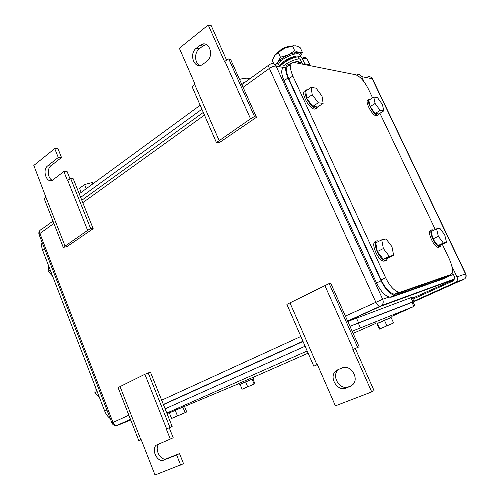 <?xml version="1.0" encoding="UTF-8"?>
<svg xmlns="http://www.w3.org/2000/svg" width="500" height="500" viewBox="0 0 500 500"><rect width="100%" height="100%" fill="white"/><g stroke="black" fill="none" stroke-linecap="round" stroke-linejoin="round"><path stroke-width="0.75" d="M159.569 443.525L159.188 443.831C153.737 448.106 160.425 461.562 166.619 458.681L179.513 453.581L183.55 463.706L155.025 475L141.206 439.706L138.837 440.712L118.069 387.587L144.894 374.275L150.438 372.088L172.156 426.481L166.625 428.881L144.894 374.275M148.144 372.762L169.95 427.456M169.225 427.769L173.206 437.756L170.306 439.081L166.3 429.019L166.625 428.881M120.031 386.531L140.9 439.837M179.513 453.581L176.637 454.988L180.681 465.163M170.306 439.081L156.263 445.169C150.8 449.45 157.513 462.981 163.719 460.094L176.637 454.988M93.181 228.706L90.669 228.625L87.625 230.362L63.256 247.387L66.881 246.644L93.181 228.706L73.256 178.819L70.675 178.494L67.431 180.506L63.863 171.525L67.069 171.475L70.025 178.888M64.969 245.875L45.794 196.887L44.162 198.55L63.256 247.387M52.356 180.281C47.787 178.681 46.75 168.787 50.856 165.894L61.5 157.5L57.975 148.65L54.737 148.6L33.819 165.45L45.794 196.887M87.625 230.362L67.706 180.3M90.669 228.625L70.675 178.494M61.5 157.5L58.275 157.487L47.619 165.925C41.962 169.944 46.556 183.706 52.431 180.244L63.863 171.525M54.737 148.6L58.275 157.487M256.488 117.281L254.5 116.519L250.55 118.812L216.425 142.575L220.012 142.162L256.488 117.281L230.856 59.962L228.744 58.875L224.519 61.55L208.231 25L211.238 25.706L226.625 60.188M219.062 140.369L194.569 84.225L192.062 86.631L216.425 142.575M208.231 25L179.35 48.256L194.931 83.956L194.569 84.225M250.55 118.812L224.9 61.262M254.5 116.519L228.744 58.875M196.275 48.225L201.312 44.519C209.331 40.388 214.444 56.056 206.788 61.381L201.938 64.912C193.95 69.169 188.719 53.669 196.275 48.225L199.3 48.806L202.781 46.056L199.762 45.462M206.388 44.588L202.781 46.056M199.3 48.806C194.069 52.581 194.519 63.306 199.981 65.475M355.275 348.5L374.062 390.6L371.731 391.919L335.4 405.85L317.419 364.637L313.794 366.175L286.887 304.387L329.144 283.562L330.744 283.312L359.144 346.812L353.3 349.344L324.875 285.562M329.144 283.562L357.7 347.463M371.731 391.919L352.85 349.538L353.3 349.344M289.925 302.787L316.988 364.819M350.256 386.356L345.931 388.069C337.6 391.869 328.688 377.475 335.469 371.319L337.85 369.712L342.125 367.944C350.306 363.95 359.6 378.188 352.887 384.569L350.256 386.356L351.637 385.631M352.044 385.337L345.931 388.069M339.081 369.2L337.938 370.144C331.181 376.275 340.056 390.588 348.356 386.794M413.85 301.169L456.138 282.113C457.512 280.637 457.794 278.919 456.987 276.95L451.875 266.212M364.275 82.156L361.644 76.625L372.188 78.719L372.625 79.144L465.712 273.8M356.531 75.013L356.887 74.831C358.944 74.094 360.531 74.688 361.644 76.625M452.281 272.162L453.994 275.769C454.806 277.744 454.519 279.469 453.131 280.944L412.912 299.15M110.231 418.594C107.788 416.7 105.931 414.169 104.675 411.006L42.675 250.419C41.562 247.45 41.363 244.737 42.062 242.281M95.206 386.475L94.9 392.719L99.406 397.35M94.9 392.719L97.181 391.581M48.606 265.775L48.094 271.306L52.587 276.087M48.094 271.306L50.2 269.9M107.375 411.206L44.112 247.587M385.619 277.712L381.069 279.875C385.288 288.363 389.75 293.144 394.456 294.231L399.012 292.15C394.325 291.044 389.862 286.231 385.619 277.712L292.831 76C289.331 67.475 289.688 62.956 293.894 62.438L355.644 74.744C360.025 76.338 364.263 81.081 368.363 88.981L372.569 97.825M379.919 113.263L435.262 229.494M442.3 244.275L449.194 258.756C452.938 267.337 453.387 272.638 450.556 274.656L400.675 291.994L399.012 292.15M450.556 274.656L446.444 276.512L396.131 294.069L400.675 291.994M394.456 294.231L396.131 294.069M381.069 279.875L288.819 78.794L292.831 76M289.956 65.231C285.725 65.775 285.344 70.294 288.819 78.794M323.137 103.387L322 96.094L316.069 88.156L311.15 87.394L305.719 91.069L306.75 98.394L312.787 106.4L317.681 106.956L323.137 103.387L318.281 102.788L312.787 106.4M318.281 102.788L312.225 94.731L311.15 87.394M312.225 94.731L306.75 98.394M318.163 106.644L315.956 108.212C309.775 107.975 300.781 89.044 307.225 89.881L307.444 89.9M316.525 108.212L314.594 109.1C308.7 108.931 299.75 90.988 305.45 90.806M393.631 255.287L391.95 246.644L386.056 238.969L381.737 239.831L375.756 242.869L377.337 251.569L383.338 259.3L387.638 258.225L393.631 255.287L389.375 256.337L383.338 259.3M389.375 256.337L383.369 248.556L381.737 239.831M383.369 248.556L377.337 251.569M387.969 258.062L386.256 260.4L385.425 260.45C379.45 260.312 371.531 241.294 377.2 240.794L379.169 241.137M385.456 260.788L383.931 261.181C377.938 261.056 370.044 242.056 375.719 241.544M446.506 242.256L444.719 234.862L439.794 228.2L436.575 228.844L431.175 231.513L432.887 238.944L437.894 245.65L441.094 244.85L446.506 242.256L443.338 243.038L437.894 245.65M443.338 243.038L438.331 236.294L436.575 228.844M438.331 236.294L432.887 238.944M441.337 244.731L440.175 246.663L439.644 246.694C435.156 246.675 427.837 230.106 432.144 229.775L433.825 230.206M439.256 247.1L438.294 247.344C433.794 247.325 426.488 230.775 430.806 230.438M383.794 110.875L382.444 104.5L377.475 97.638L373.781 97.062L368.806 100.206L370.087 106.613L375.131 113.525L378.806 113.944L383.794 110.875L380.15 110.425L375.131 113.525M380.15 110.425L375.094 103.475L373.781 97.062M375.094 103.475L370.087 106.613M379.131 113.744L377.612 115.062C372.975 114.938 364.975 98.45 369.869 99.138L370.356 99.225M376.463 115.838L377.706 115.075L376.362 115.831C371.731 115.719 363.75 99.294 368.612 99.919M396.15 295.019L447.056 277.131L442.975 278.975L391.637 297.081L396.15 295.019L394.462 295.188C389.756 294.1 385.288 289.312 381.069 280.825L288.019 77.956C284.55 69.463 284.931 64.944 289.169 64.4L289.981 64.494M285.256 67.175C280.994 67.75 280.587 72.269 284.037 80.744L376.544 282.969C380.744 291.425 385.213 296.188 389.944 297.256L391.637 297.081M447.056 277.131L448.525 275.575M391.819 316.363L413.869 306.431L352.169 331.219M166.8 413.062L307.181 350.994M238.85 383.644L184.513 406.438L186.737 411.956L173.363 417.719L171.581 418.45L169.344 412.856L175.206 410.269L177.463 415.894L171.581 418.45M168.625 412.956L167.019 413.619M375.55 323.519L353.137 333.381M308.131 353.175L253.225 377.325M305.106 346.225L165.113 408.837L305.113 346.244M360.419 327.788L358.25 322.962L349.994 326.35M358.25 322.962L411.931 302.244L413.869 306.431M414.981 306.012L413.081 301.906L411.931 302.244M379.831 328.9L393.6 322.962L379.831 328.9L377.337 323.413L384.45 320.288L386.962 325.8M393.6 322.962L391.087 317.475L384.45 320.288M379.4 329.119L376.938 323.694L377.337 323.413M376.944 323.7L391.131 317.562M177.463 415.894L186.737 411.956M185.094 412.625L182.838 407.031L175.206 410.269M182.838 407.031L184.506 406.425M169.369 412.925L185.188 406.106L184.781 405.112M242.106 389.225L254.944 383.719L252.894 378.85L245.613 381.869L240.05 384.306L242.106 389.225L247.681 386.812L245.613 381.869M247.681 386.812L254.944 383.719M254.137 384.044L252.069 379.125M240.075 384.369L252.894 378.856M238.775 383.456L253.194 377.256L253.7 378.462M163.431 404.637L303.038 341.488M413.981 301.444L412.088 297.369L410.925 297.663L347.8 321.456M413.113 301.975L349.981 326.325M200.175 105.262L79.244 193.812M239.556 79.425C243.144 78.35 246.056 77.969 248.294 78.288L250.138 78.569M81.181 192.394L79.538 188.287L84.606 184.55L92.281 182.5L93.537 183.35M84.606 184.55L86.263 188.675M92.281 182.5L92.831 183.863M80.662 197.362L201.9 109.219M241.325 83.375L244.731 82.475M289.594 46.406C286.769 46.588 283.788 47.756 280.65 49.913L278.369 52.019M298.275 63.256L300.106 62.419L301.869 62.775M300.719 63.744L300.106 62.419M309.006 65.406L309.844 64.819L304.775 63.8L302.062 57.962C301.212 56.419 299.994 55.931 298.419 56.5L297.875 56.812L298.825 58.869C294.175 59.669 289.513 61.669 284.837 64.856L282.975 66.306M297.875 56.812C293.219 57.606 288.562 59.6 283.894 62.8L280.394 65.825M299.375 62.75C298.95 61.363 296.875 61.269 293.15 62.481M291.956 62.938L289.062 64.394M302.475 64.094L300.231 59.256L298.825 58.869L300.181 59.15M309.844 64.819L307.156 59.044C306.306 57.519 305.1 57.038 303.531 57.594M304.775 63.8L303.931 64.388M300.469 56.413L300.881 55.512C301.356 53.994 300.75 53.031 299.069 52.619C296.388 52.144 292.712 52.944 288.038 55.006C283.387 57.213 280.006 59.644 277.887 62.312L276.737 65.138M275.462 54.662C277.681 52.237 280.825 50.069 284.881 48.156L278.256 52.456L274.775 55.512L272.288 60.562L273.775 63.812M300.494 56.425L302.431 52.45L300.25 47.75L298.606 46.85L295.912 45.819L292.469 45.938L284.881 48.156L293.65 45.669M292.469 45.938L294.675 50.706L288.038 55.006L280.444 57.225L277.887 62.312L275.225 64.8M302.431 52.45L299.069 52.619L294.675 50.706M278.256 52.456L280.444 57.225M295.306 57.344C290.719 57.838 286.681 59.8 283.181 63.225L282.981 63.481M299.212 56.269L299.469 56.163C295.606 54.831 284.106 59.869 280.569 64.444L279.7 65.694M277.95 65.362L279.381 62.494C283.094 57.775 294.794 52.644 298.856 53.956L300.519 55.406M166.619 458.681L163.719 460.094M50.856 165.894L47.619 165.925M243.088 87.312L269.375 68.4C268.35 65.881 268.494 64.531 269.812 64.344L270.7 64C273 63.069 274.794 63.762 276.075 66.087L285.7 67.875M345.394 316.075L382.675 299.262C383.625 301.669 383.312 303.744 381.725 305.494L379.869 306.444C378.413 306.125 377.062 304.694 375.812 302.156L269.375 68.4C271.925 66.719 274.163 65.95 276.075 66.087L382.675 299.262L388.963 297.056M448.094 276.356L453.387 274.5M347.688 321.194L380.431 306.381L454.162 279.4M303.006 341.406L163.406 404.569M130.525 419.444L117.544 425.319L130.75 420.031M454.069 279.619L412.481 298.219M40.019 230.387C38.869 231.606 38.556 232.994 39.075 234.556L39.888 233.5L113 422.456L111.938 423C112.925 425.025 114.569 425.856 116.856 425.475L116.75 425.5M111.931 422.994L39.112 234.656M128.863 415.194L113 422.456C113.9 424.469 115.188 425.475 116.856 425.475L130.475 419.319M300.856 336.469L161.656 400.188M52.975 221.094L41.306 229.531C39.706 230.081 39.237 231.406 39.888 233.5L53.888 223.431M82.775 202.65L204.462 115.106M456.987 276.95L465.5 273.869L372.188 78.719C371.094 76.831 369.538 76.25 367.519 76.963M456.138 282.113L464.663 278.906C466.012 277.462 466.294 275.788 465.5 273.869L465.725 273.831C466.562 275.763 466.206 277.456 464.663 278.906L413.137 302.031M463.575 279.644L454.956 282.9M106.881 409.956L104.675 411.006M42.675 250.419L44.662 249.031M284.037 80.744L288.019 77.956M376.544 282.969L381.069 280.825M410.925 297.663L412.869 301.844M356.406 317.975L358.575 322.794M248.844 79.506L248.294 78.288M307.156 59.044L302.062 57.962M159.188 443.831L156.263 445.169M204.325 45.119L201.312 44.519M337.938 370.144L335.469 371.319M347.619 321.037L381.725 305.494L454.288 279.012M302.944 341.256L163.35 404.438M81.812 200.25L203.294 112.431M241.85 84.556L268.788 65.081M372.456 78.819L371.444 77.656M316.106 108.225L314.75 109.113M385.425 260.45L383.931 261.181M439.644 246.694L438.294 247.344M389.944 297.256L394.462 295.188M375.819 324.113L375.2 322.75M392.137 317.056L391.525 315.719M168.706 413.156L168.388 412.362M239.281 384.663L238.769 383.444M383.488 305.262L383.325 304.906M294.25 52.862L294.8 54.044M298.369 61.756L298.925 62.956M280.287 59.825L280.831 61.006M300.056 58.987L299.006 58.762M299.05 62.112L299.35 62.763M300.881 55.512L301.319 54.969M283.181 63.225L280.569 64.444"/></g></svg>
